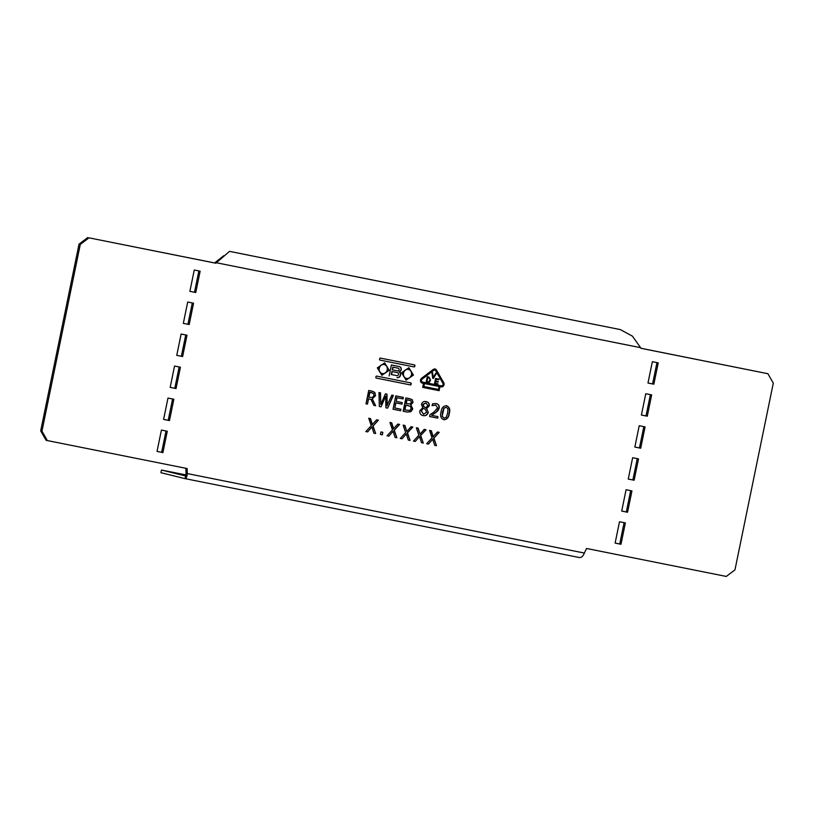 <?xml version="1.0" encoding="UTF-8"?>
<svg xmlns="http://www.w3.org/2000/svg" width="814" height="814" viewBox="0 0 814 814"><rect width="100%" height="100%" fill="white"/><g stroke="black" fill="none" stroke-linecap="round" stroke-linejoin="round"><path stroke-width="1.22" d="M579.375 557.539L185.073 478.632L579.375 557.539C581.44 557.661 583.109 556.166 584.381 553.052L586.507 548.473L726.281 576.444L734.971 569.851L773.3 383.119L767.897 373.707L641.035 348.321L632.397 336.121L620.319 329.589L229.487 251.363L215.842 263.227L88.98 237.841L80.291 244.424L41.962 431.166L47.365 440.578L187.149 468.549L187.291 473.575L186.03 473.3L185.877 468.294M215.842 263.227L214.581 262.942L223.697 255.759M215.161 262.505L640.679 347.69M422.344 383.15A2.727 2.391 102.6 0 1 421.611 378.256L433.201 369.464A2.727 2.391 -77.4 0 1 436.528 370.136L443.732 382.682A2.727 2.391 -77.4 0 1 441.137 386.904L439.957 386.67L439.133 390.669L422.69 387.383L423.514 383.384L422.252 383.129M389.143 375.976L391.402 364.977L399.42 366.585A2.696 2.381 -77.4 0 1 399.43 371.805A3.164 2.788 -77.4 0 1 397.201 377.594L396.947 377.533A3.164 2.788 102.6 0 0 399.175 371.754A2.696 2.381 102.6 0 0 399.318 366.565M414.916 365.69L414.784 366.361A0.682 0.6 -77.4 0 1 414.061 366.911L379.996 360.093A0.682 0.6 -77.4 0 1 379.548 359.31L379.68 358.638A0.682 0.6 -77.4 0 1 380.403 358.089L414.468 364.906A0.682 0.6 -77.4 0 1 414.916 365.69L414.529 366.3A0.682 0.6 102.6 0 1 413.807 366.849L379.924 360.073M376.709 376.099L410.775 382.916A0.682 0.6 -77.4 0 1 411.223 383.699L411.08 384.361A0.682 0.6 -77.4 0 1 410.358 384.91L376.302 378.093A0.682 0.6 -77.4 0 1 375.844 377.309L375.987 376.648A0.682 0.6 -77.4 0 1 376.709 376.099M389.214 370.268L381.868 375.305L377.32 367.887L384.676 362.851L389.214 370.268L384.544 362.82M401.546 372.741L408.903 367.704L413.441 375.112L406.094 380.148L401.546 372.741M420.055 434.157L418.131 428.133L416.351 427.767L418.854 435.225L413.471 441.076L415.272 441.442L419.485 436.569L421.489 442.684L423.28 443.04L420.685 435.5L426.017 429.711L424.216 429.344L420.055 434.157L417.887 428.083M393.65 428.866L391.727 422.842L389.947 422.486L392.45 429.934L387.057 435.795L388.868 436.162L393.081 431.288L395.085 437.403L396.876 437.759L394.281 430.219L399.613 424.42L397.812 424.063L393.396 428.815L391.483 422.792M372.446 424.623L370.523 418.599L368.742 418.243L371.245 425.691L365.862 431.552L367.663 431.908L371.876 427.045L373.88 433.16L375.671 433.516L373.077 425.976L378.408 420.177L376.607 419.821L372.191 424.572L370.278 418.549M387.149 405.81L387.006 394.129L385.439 393.813L380.749 404.416L380.514 392.826L378.978 392.521L379.324 406.481L381.033 406.817L385.704 396.225L385.887 407.783L387.627 408.14L393.396 395.411L391.87 395.095L386.894 405.759L386.752 394.078M410.856 404.904L412.759 408.923L410.938 411.67L407.275 412.067L403.154 411.243L407.02 412.016L410.683 411.609L412.505 408.862L410.856 404.904M409.839 398.707L412.301 399.766L413.003 402.462L410.867 404.873M409.31 398.595L405.891 397.904L403.154 411.243M436.192 403.622L432.549 403.754L432.163 405.626L435.734 405.107L437.606 407.804L433.933 412.088L429.996 414.682L429.619 416.544L437.647 418.152L437.963 416.626L431.593 415.354L435.785 412.566L439 408.018C439.224 405.453 438.166 403.958 435.836 403.541M436.08 403.602C438.42 404.019 439.479 405.504 439.245 408.079L438.013 410.622L435.785 412.566M653.846 384.208L658.231 362.861L652.36 361.691L647.975 383.028L653.846 384.208L652.584 383.923L656.959 362.606M647.283 416.219L651.658 394.882L645.787 393.701L641.401 415.038L647.283 416.219L646.011 415.934L650.386 394.627M640.71 448.229L645.085 426.892L639.214 425.712L634.839 447.059L640.71 448.229L639.448 447.944L643.823 426.638M634.137 480.24L638.522 458.903L632.641 457.722L628.266 479.07L634.137 480.24L632.875 479.965L637.25 458.648M625.376 522.924L619.505 521.754L615.119 543.091L620.99 544.271L625.376 522.924M631.949 490.913L626.078 489.733L621.692 511.08L627.563 512.25L631.949 490.913M162.902 452.584L157.031 451.414L161.416 430.067L167.287 431.247L162.902 452.584L157.041 451.383M169.475 420.573L163.604 419.403L167.989 398.056L173.86 399.236L169.475 420.573L163.614 419.373M176.048 388.563L170.177 387.393L174.552 366.046L180.433 367.226L176.048 388.563L170.177 387.362M182.621 356.552L176.75 355.372L181.125 334.035L186.996 335.215L182.621 356.552L176.75 355.352M189.194 324.542L183.323 323.362L187.698 302.025L193.569 303.195L189.194 324.542L183.323 323.341M195.767 292.531L189.886 291.351L194.271 270.014L200.142 271.184L195.767 292.531L189.896 291.331M446.621 405.708C449.562 407.051 450.447 409.656 449.277 413.522C448.84 417.541 446.998 419.607 443.752 419.719C440.791 418.376 439.916 415.771 441.096 411.904C441.534 407.885 443.376 405.82 446.621 405.708M426.109 401.597C428.347 401.974 429.426 403.378 429.344 405.799L426.638 408.577L428.296 412.423C427.381 414.998 425.691 416.066 423.229 415.618C420.746 415.13 419.607 413.512 419.81 410.765L422.761 407.722L421.438 404.334C422.324 402.045 423.88 401.139 426.109 401.597L426.16 401.607M400.62 410.734L400.936 409.218L394.841 407.997L395.879 402.93L401.974 404.151L402.289 402.635L396.194 401.414L396.957 397.7L403.052 398.921L403.368 397.395L395.777 395.879L393.04 409.218L400.62 410.734L400.681 409.167M372.405 399.084L375.651 405.738L372.151 399.033L375.549 395.645L374.562 392.379L371.703 391.056M372.263 391.178L374.816 392.44L375.549 395.645M371.957 391.117L368.722 390.466L365.985 403.805L367.47 404.1L368.538 398.87L371.001 399.359L368.538 398.87M375.651 405.738L373.86 405.382L371.001 399.359M382.336 434.849L382.855 432.315L380.921 431.929L380.403 434.462L382.336 434.849L382.6 432.265M406.847 431.512L404.934 425.488L403.154 425.132L405.647 432.58L400.264 438.441L402.065 438.797L406.278 433.923L408.292 440.048L410.073 440.405L407.488 432.865L412.81 427.065L411.009 426.699L406.847 431.512L404.68 425.437M433.252 436.792L431.339 430.769L429.558 430.413L432.051 437.861L426.668 443.722L428.469 444.088L432.682 439.214L434.696 445.329L436.487 445.685L433.893 438.146L439.224 432.346L437.413 431.99L432.997 436.742L431.084 430.718M47.365 440.578L46.103 440.293L40.7 430.881L41.962 431.166M641.025 348.29L767.897 373.707M214.581 262.942L88.98 237.841M80.291 244.424L79.029 244.149L87.719 237.556M79.029 244.149L40.7 430.881M198.87 270.93L194.495 292.246M192.297 302.94L187.922 324.257M185.734 334.961L181.359 356.267M179.161 366.972L174.786 388.278M172.588 398.982L168.213 420.299M166.015 430.993L161.64 452.309M621.703 511.05L626.302 511.975L630.677 490.659M615.13 543.06L619.729 543.986L624.104 522.669M628.266 479.039L632.875 479.965M634.839 447.028L639.448 447.944M641.412 415.018L646.011 415.934M647.985 383.007L652.584 383.923M584.381 553.052L187.291 473.575C186.935 476.882 186.192 478.561 185.053 478.632L160.928 472.7L161.477 470.034L185.602 475.956L185.073 478.632M186.03 473.3L185.602 475.956M186.019 474.949L161.477 470.034M626.302 511.975L627.563 512.25M619.729 543.986L620.99 544.271M439.957 386.67L440.883 386.853A2.727 2.391 102.6 0 0 443.477 382.631L436.273 370.075A2.727 2.391 102.6 0 0 434.941 369.007M439.702 386.619L438.888 390.618L422.69 387.372M423.514 383.384L422.191 383.109M424.206 383.516L439.021 386.487L438.42 389.418L423.85 386.508L424.206 383.516L439.021 386.487M422.283 382.02L422.537 382.071A1.638 1.435 102.6 0 0 422.558 382.081L441.351 385.836A1.638 1.435 102.6 0 0 442.908 383.302L435.704 370.757A1.638 1.435 102.6 0 0 433.709 370.36L422.12 379.151A1.638 1.435 102.6 0 0 422.537 382.071L422.303 382.02A1.638 1.435 -77.4 0 1 421.866 379.09L433.455 370.299A1.638 1.435 -77.4 0 1 434.707 370.075M423.85 386.508L424.45 383.567M434.483 383.77L435.582 378.439L439.021 379.121L438.888 379.741L436.121 379.182L435.744 381.033L438.207 381.522L438.085 382.142L435.612 381.644L435.276 383.292L437.922 383.821L437.8 384.432L434.483 383.77L437.8 384.432M428.958 377.106L430.575 380.24L429.385 382.275L426.18 382.112L427.269 376.77L429.049 377.126M433.435 378.418L436.426 373.463L435.704 373.321L433.211 377.696L432.631 372.71L431.919 372.568L432.712 378.276L433.435 378.418L436.162 373.412M438.888 379.741L435.866 379.131L435.744 381.033M438.766 379.07L438.634 379.68M438.085 382.142L435.358 381.593L435.276 383.292M437.952 381.471L437.83 382.081M437.678 383.77L437.545 384.381M430.575 380.24L428.703 377.055M429.385 382.275L430.321 380.189M428.632 382.519L429.141 382.214M426.18 382.102L428.378 382.458M428.52 377.655L427.554 377.462L426.709 381.573L427.92 381.817L428.713 381.858L429.904 380.118L429.802 378.317L427.554 377.462M427.808 377.523L426.963 381.624M433.211 377.696L432.376 372.659M392.501 369.882L393.06 367.185L398.3 368.233A1.384 1.211 102.6 0 1 397.751 370.93L392.256 369.831L392.806 367.124L398.046 368.172A1.384 1.211 -77.4 0 1 398.066 368.182A1.384 1.211 -77.4 0 1 398.097 368.182M391.544 374.582L392.155 371.581L397.578 372.67A1.536 1.343 102.6 0 1 396.957 375.671L391.29 374.532L391.9 371.53L397.324 372.608A1.536 1.343 -77.4 0 1 397.374 372.629M414.662 365.639A0.682 0.6 102.6 0 0 414.285 364.876M376.221 378.072L410.103 384.859A0.682 0.6 102.6 0 0 410.836 384.31L410.968 383.638A0.682 0.6 102.6 0 0 410.592 382.875M381.746 375.274L388.96 370.207M382.142 373.534A4.599 4.039 -77.4 0 1 382.02 373.504A4.599 4.039 -77.4 0 1 379.049 368.223A4.599 4.039 -77.4 0 1 384.015 364.54A4.599 4.039 -77.4 0 1 384.147 364.57M387.23 369.871A4.599 4.039 102.6 0 0 384.269 364.591A4.599 4.039 102.6 0 0 379.304 368.284A4.599 4.039 102.6 0 0 382.265 373.565A4.599 4.039 102.6 0 0 387.23 369.871M405.972 380.128L413.186 375.061L408.77 367.674M406.369 378.378A4.599 4.039 -77.4 0 1 406.247 378.357A4.599 4.039 -77.4 0 1 403.276 373.077A4.599 4.039 -77.4 0 1 408.241 369.383A4.599 4.039 -77.4 0 1 408.363 369.414M411.457 374.715A4.599 4.039 102.6 0 0 408.496 369.444A4.599 4.039 102.6 0 0 403.53 373.138A4.599 4.039 102.6 0 0 406.491 378.408A4.599 4.039 102.6 0 0 411.457 374.715M420.685 435.5L425.763 429.66M423.28 443.04L420.431 435.449M421.489 442.684L423.026 442.989M419.485 436.569L415.272 441.442M413.471 441.076L415.018 441.381M394.281 430.219L399.359 424.369M396.876 437.759L394.027 430.158M395.085 437.393L396.622 437.708M393.081 431.288L388.868 436.162M387.067 435.795L388.614 436.101M373.077 425.976L378.154 420.126M375.671 433.516L372.822 425.915M373.88 433.15L375.417 433.465M371.876 427.045L367.663 431.908M365.862 431.552L367.409 431.858M387.627 408.14L393.142 395.36M385.887 407.783L387.383 408.079M385.704 396.225L381.033 406.817M379.324 406.471L380.779 406.766M380.749 404.416L380.26 392.775M412.301 399.766L409.066 398.534M413.003 402.462L412.047 399.715M410.612 404.823L412.749 402.411M404.955 410.022L405.952 405.128L410.551 406.41L411.111 408.669L409.869 410.429L404.7 409.961L405.708 405.067L408.689 405.677M406.267 403.602L407.061 399.725L411.009 400.885L411.324 402.37L410.297 403.948L406.013 403.551L406.817 399.664L409.137 400.142M437.647 418.152L437.708 416.575M429.619 416.534L437.393 418.091M435.734 405.107L432 405.586M431.593 415.354L435.531 412.515M449.277 413.522L449.023 413.471C450.193 409.605 449.318 407 446.367 405.647M443.498 419.668C446.744 419.556 448.595 417.49 449.023 413.471M442.358 416.361L444.057 418.203L442.104 416.3L442.48 412.169L443.783 408.18L446.316 407.224L444.037 408.241L442.104 416.3M444.057 418.203L446.326 417.185L447.639 413.197L448.005 409.015L446.316 407.224M428.296 412.423L426.638 408.577M422.975 415.557C425.437 416.015 427.126 414.947 428.042 412.362M429.344 405.799L429.09 405.738C429.171 403.317 428.093 401.913 425.854 401.546M426.383 408.516L429.09 405.738M421.479 410.948L423.534 414.265L421.225 410.897L423.392 408.302L421.225 410.897M425.783 407.926L427.849 405.535L425.875 402.961L423.117 404.477L424.023 406.685L425.783 407.926L423.768 406.634L422.863 404.416L425.793 402.94M423.534 414.265L426.628 412.26L425.498 409.615L423.646 408.363M393.04 409.218L400.376 410.683M403.052 398.921L403.113 397.344M396.957 397.7L402.798 398.86M396.194 401.414L396.703 397.639M401.974 404.151L402.035 402.584M395.879 402.93L401.719 404.1M394.841 407.997L395.624 402.879M373.85 405.372L375.396 405.687M367.47 404.1L368.294 398.809M365.985 403.795L367.216 404.049M372.151 399.033L375.295 395.584M368.854 397.344L369.892 392.287L373.504 393.498L373.891 395.421L372.771 397.405L368.6 397.293L369.637 392.226L371.774 392.663M380.403 434.462L382.081 434.798M407.488 432.865L412.556 427.014M410.073 440.405L407.234 432.804M408.282 440.038L409.829 440.343M406.278 433.923L402.065 438.797M400.264 438.431L401.811 438.746M433.893 438.146L438.96 432.295M436.487 445.685L433.638 438.085M434.696 445.319L436.233 445.634M432.682 439.214L428.469 444.088M426.678 443.722L428.215 444.027"/></g></svg>
